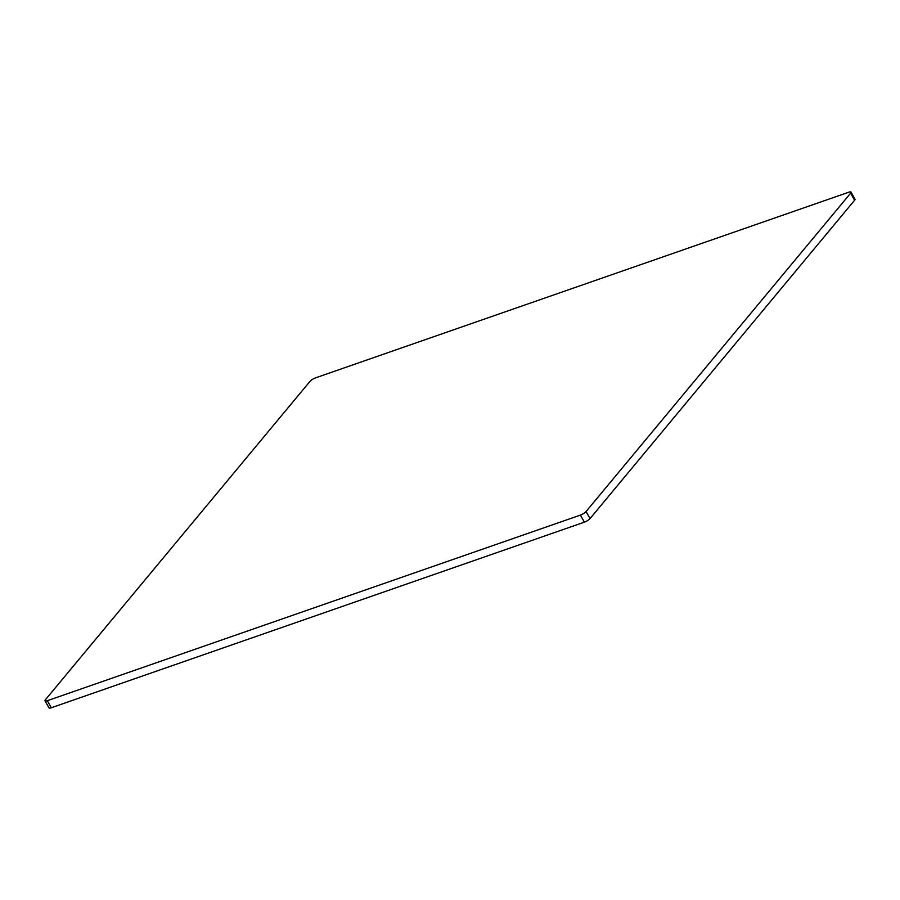 <?xml version="1.0" encoding="UTF-8"?>
<svg xmlns="http://www.w3.org/2000/svg" width="900" height="900" viewBox="0 0 900 900"><rect width="100%" height="100%" fill="white"/><g stroke="black" fill="none" stroke-linecap="round" stroke-linejoin="round"><path stroke-width="1.35" d="M45 700.83A4.804 1.26 -29.6 0 1 45.394 699.773L309.949 381.42A4.804 1.26 -29.6 0 1 315.608 377.843L848.7 192.24A4.804 1.26 -29.6 0 1 851.006 192.127A4.804 1.26 -29.6 0 1 850.613 193.185L586.058 511.537L590.051 518.58A4.804 1.26 150.4 0 1 584.393 522.158L51.3 707.76A4.804 1.26 150.4 0 1 48.994 707.873L45 700.83A4.804 1.26 -29.6 0 0 47.295 700.717L51.3 707.76M851.006 192.127L855 199.17A4.804 1.26 150.4 0 1 854.606 200.227L590.051 518.58M584.393 522.158L580.387 515.115L47.295 700.717M580.387 515.115A4.804 1.26 -29.6 0 0 586.058 511.537M854.606 200.227L850.613 193.185"/></g></svg>
